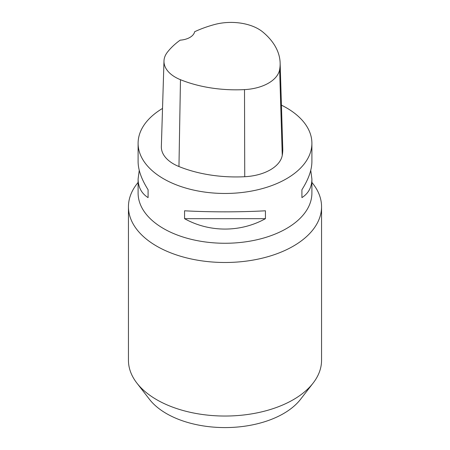 <?xml version="1.0" encoding="UTF-8"?>
<svg xmlns="http://www.w3.org/2000/svg" width="450" height="450" viewBox="0 0 450 450"><rect width="100%" height="100%" fill="white"/><g stroke="black" fill="none" stroke-linecap="round" stroke-linejoin="round"><path stroke-width="0.67" d="M310.753 170.325L311.895 178.976L311.895 193.095A86.895 50.169 180 0 1 225 243.264A86.895 50.169 180 0 1 138.105 193.095L138.105 178.976L139.247 170.325M281.43 105.148A86.895 50.169 180 0 1 286.447 107.82A86.895 50.169 180 0 1 311.895 143.297A86.895 50.169 180 0 1 225 193.466A86.895 50.169 180 0 1 138.105 143.297A86.895 50.169 180 0 1 162.529 108.427M184.562 218.678L184.562 210.791C209.402 212.192 240.598 212.192 265.438 210.791L265.438 218.678C240.598 232.532 209.402 232.532 184.562 218.678L265.438 218.678M311.895 178.976C311.833 187.189 308.503 193.404 301.916 197.618L301.916 189.731C308.503 179.308 311.833 169.959 311.895 161.679L311.895 143.297M138.105 143.297L138.105 161.679C138.167 169.959 141.497 179.308 148.084 189.731L148.084 197.618C141.497 193.404 138.167 187.189 138.105 178.976M280.131 62.916L282.763 148.477A99.309 57.336 180 0 1 282.257 155.368A41.377 23.889 180 0 1 244.738 176.721A99.309 57.336 180 0 1 178.959 166.545A41.377 23.889 180 0 1 161.353 146.565L163.986 60.998A38.745 22.371 180 0 1 167.361 52.251A96.677 55.817 180 0 1 180.146 40.163A16.554 9.557 180 0 0 194.631 31.742A96.677 55.817 180 0 1 214.543 24.531A38.745 22.371 180 0 1 262.789 31.995A96.677 55.817 180 0 1 280.131 62.916A96.677 55.817 180 0 1 279.636 69.621A38.745 22.371 180 0 1 244.507 89.612A96.677 55.817 180 0 1 180.472 79.706A38.745 22.371 180 0 1 163.986 60.998M301.916 197.618L301.916 189.731M148.084 189.731L148.084 197.618M138.105 182.385L136.862 183.988A96.553 55.744 0 0 0 128.447 206.747L128.447 360.298A96.553 55.744 0 0 0 136.862 383.057L149.451 399.308A82.761 47.779 0 0 0 166.477 413.589A82.761 47.779 0 0 0 300.549 399.308L313.138 383.057A96.553 55.744 0 0 0 321.553 360.298L321.553 206.747A96.553 55.744 0 0 0 313.138 183.988L311.895 182.385M128.447 206.747A96.553 55.744 0 0 0 156.729 246.167A96.553 55.744 0 0 0 261.951 258.249A96.553 55.744 0 0 0 321.553 206.747M136.862 383.057A96.553 55.744 0 0 0 156.729 399.713A96.553 55.744 0 0 0 313.138 383.057M279.636 69.621L282.257 155.368M244.507 89.612L244.738 176.721M180.472 79.706L178.959 166.545"/></g></svg>
